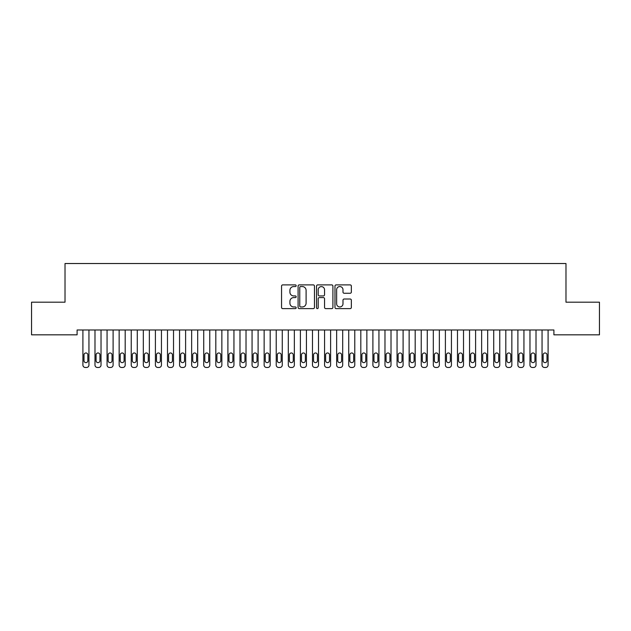 <?xml version="1.0" encoding="UTF-8"?>
<svg xmlns="http://www.w3.org/2000/svg" width="631" height="631" viewBox="0 0 631 631"><rect width="100%" height="100%" fill="white"/><g stroke="black" fill="none" stroke-linecap="round" stroke-linejoin="round"><path stroke-width="0.95" d="M296.168 285.733A0.828 0.828 0 0 0 295.34 284.896L282.735 284.896A1.183 1.183 0 0 0 281.552 286.088L281.552 307.431A1.183 1.183 0 0 0 282.735 308.622L295.34 308.622A0.828 0.828 0 0 0 296.168 307.786A0.828 0.828 0 0 0 295.34 306.958L293.707 306.958A3.794 3.794 0 0 1 289.913 303.164L289.913 301.381A3.794 3.794 0 0 1 293.707 297.587L295.34 297.587A0.828 0.828 0 0 0 296.168 296.759A0.828 0.828 0 0 0 295.34 295.931L293.707 295.931A3.794 3.794 0 0 1 289.913 292.137L289.913 290.355A3.794 3.794 0 0 1 293.707 286.561L295.34 286.561A0.828 0.828 0 0 0 296.168 285.733M350.158 293.257A1.183 1.183 0 0 0 351.349 292.074L351.349 286.088A1.183 1.183 0 0 0 350.158 284.896L336.165 284.896A1.183 1.183 0 0 0 334.982 286.088L334.982 307.431A1.183 1.183 0 0 0 336.165 308.622L350.158 308.622A1.183 1.183 0 0 0 351.349 307.431L351.349 300.198A1.183 1.183 0 0 0 350.158 299.015L344.171 299.015A1.183 1.183 0 0 0 342.988 300.198L342.988 303.787A3.171 3.171 0 0 1 339.817 306.958A3.171 3.171 0 0 1 336.638 303.787L336.638 289.732A3.171 3.171 0 0 1 339.817 286.561A3.171 3.171 0 0 1 342.988 289.732L342.988 292.074A1.183 1.183 0 0 0 344.171 293.257L350.158 293.257M553.9 329.989L77.1 329.989L77.1 334.824L31.55 334.824L31.55 302.194L65.017 302.194L65.017 263.529L565.983 263.529L565.983 302.194L599.45 302.194L599.45 334.824L553.9 334.824L553.9 329.989M314.459 286.088A1.183 1.183 0 0 0 313.276 284.896L299.283 284.896A1.183 1.183 0 0 0 298.092 286.088L298.092 307.431A1.183 1.183 0 0 0 299.283 308.622L313.276 308.622A1.183 1.183 0 0 0 314.459 307.431L314.459 286.088M317.724 284.896L331.717 284.896A1.183 1.183 0 0 1 332.908 286.088L332.908 307.431A1.183 1.183 0 0 1 331.717 308.622L325.73 308.622A1.183 1.183 0 0 1 324.547 307.431L324.547 298.779A1.183 1.183 0 0 0 323.356 297.587L319.381 297.587A1.183 1.183 0 0 0 318.198 298.779L318.198 307.786A0.828 0.828 0 0 1 317.369 308.622A0.828 0.828 0 0 1 316.541 307.786L316.541 286.088A1.183 1.183 0 0 1 317.724 284.896M300.585 286.561A0.828 0.828 0 0 0 299.757 287.389L299.757 306.13A0.828 0.828 0 0 0 300.585 306.958L302.304 306.958A3.794 3.794 0 0 0 306.098 303.164L306.098 290.355A3.794 3.794 0 0 0 302.304 286.561L300.585 286.561M324.547 289.795A3.171 3.171 0 0 0 321.368 286.616A3.171 3.171 0 0 0 318.198 289.795L318.198 294.74A1.183 1.183 0 0 0 319.381 295.931L323.356 295.931A1.183 1.183 0 0 0 324.547 294.74L324.547 289.795M82.906 365.049L82.906 329.989L82.906 365.049A2.414 2.414 179.4 0 0 85.319 367.471L86.526 367.471A2.414 2.414 179.4 0 0 88.947 365.049L88.947 329.989M83.994 360.703A1.932 1.932 0.6 0 0 85.926 362.636A1.932 1.932 0.6 0 0 87.859 360.703A1.932 1.932 -0.6 0 1 85.926 362.636A1.932 1.932 -0.6 0 1 83.994 360.703L83.994 354.906A1.932 1.932 -0.6 0 1 85.926 352.966A1.932 1.932 -0.6 0 1 87.859 354.906A1.932 1.932 0.6 0 0 85.926 352.966A1.932 1.932 0.6 0 0 83.994 354.906M87.859 354.906L87.859 360.703M94.989 365.049L94.989 329.989L94.989 365.049A2.414 2.414 179.4 0 0 97.403 367.471L98.61 367.471A2.414 2.414 179.4 0 0 101.031 365.049L101.031 329.989M96.07 360.703A1.932 1.932 0.6 0 0 98.01 362.636A1.932 1.932 0.6 0 0 99.943 360.703A1.932 1.932 -0.6 0 1 98.01 362.636A1.932 1.932 -0.6 0 1 96.07 360.703L96.07 354.906A1.932 1.932 -0.6 0 1 98.01 352.966A1.932 1.932 -0.6 0 1 99.943 354.906A1.932 1.932 0.6 0 0 98.01 352.966A1.932 1.932 0.6 0 0 96.07 354.906M107.065 365.049L107.065 329.989L107.065 365.049A2.414 2.414 179.4 0 0 109.486 367.471L110.693 367.471A2.414 2.414 179.4 0 0 113.107 365.049L113.107 329.989M108.153 360.703A1.932 1.932 0.6 0 0 110.086 362.636A1.932 1.932 0.6 0 0 112.026 360.703A1.932 1.932 -0.6 0 1 110.086 362.636A1.932 1.932 -0.6 0 1 108.153 360.703L108.153 354.906A1.932 1.932 -0.6 0 1 110.086 352.966A1.932 1.932 -0.6 0 1 112.026 354.906A1.932 1.932 0.6 0 0 110.086 352.966A1.932 1.932 0.6 0 0 108.153 354.906M99.943 354.906L99.943 360.703M112.026 354.906L112.026 360.703M119.149 365.049L119.149 329.989L119.149 365.049A2.414 2.414 179.4 0 0 121.57 367.471L122.777 367.471A2.414 2.414 179.4 0 0 125.19 365.049L125.19 329.989M120.237 360.703A1.932 1.932 0.6 0 0 122.169 362.636A1.932 1.932 0.6 0 0 124.102 360.703A1.932 1.932 -0.6 0 1 122.169 362.636A1.932 1.932 -0.6 0 1 120.237 360.703L120.237 354.906A1.932 1.932 -0.6 0 1 122.169 352.966A1.932 1.932 -0.6 0 1 124.102 354.906A1.932 1.932 0.6 0 0 122.169 352.966A1.932 1.932 0.6 0 0 120.237 354.906M131.232 365.049L131.232 329.989L131.232 365.049A2.414 2.414 179.4 0 0 133.654 367.471L134.86 367.471A2.414 2.414 179.4 0 0 137.274 365.049L137.274 329.989M132.321 360.703A1.932 1.932 0.6 0 0 134.253 362.636A1.932 1.932 0.6 0 0 136.186 360.703A1.932 1.932 -0.6 0 1 134.253 362.636A1.932 1.932 -0.6 0 1 132.321 360.703L132.321 354.906A1.932 1.932 -0.6 0 1 134.253 352.966A1.932 1.932 -0.6 0 1 136.186 354.906A1.932 1.932 0.6 0 0 134.253 352.966A1.932 1.932 0.6 0 0 132.321 354.906M124.102 354.906L124.102 360.703M136.186 354.906L136.186 360.703M143.316 365.049L143.316 329.989L143.316 365.049A2.414 2.414 179.4 0 0 145.737 367.471L146.944 367.471A2.414 2.414 179.4 0 0 149.358 365.049L149.358 329.989M144.404 360.703A1.932 1.932 0.6 0 0 146.337 362.636A1.932 1.932 0.6 0 0 148.269 360.703A1.932 1.932 -0.6 0 1 146.337 362.636A1.932 1.932 -0.6 0 1 144.404 360.703L144.404 354.906A1.932 1.932 -0.6 0 1 146.337 352.966A1.932 1.932 -0.6 0 1 148.269 354.906A1.932 1.932 0.6 0 0 146.337 352.966A1.932 1.932 0.6 0 0 144.404 354.906M148.269 354.906L148.269 360.703M155.4 365.049L155.4 329.989L155.4 365.049A2.414 2.414 179.4 0 0 157.821 367.471L159.028 367.471A2.414 2.414 179.4 0 0 161.441 365.049L161.441 329.989M156.488 360.703A1.932 1.932 0.6 0 0 158.42 362.636A1.932 1.932 0.6 0 0 160.353 360.703A1.932 1.932 -0.6 0 1 158.42 362.636A1.932 1.932 -0.6 0 1 156.488 360.703L156.488 354.906A1.932 1.932 -0.6 0 1 158.42 352.966A1.932 1.932 -0.6 0 1 160.353 354.906A1.932 1.932 0.6 0 0 158.42 352.966A1.932 1.932 0.6 0 0 156.488 354.906M160.353 354.906L160.353 360.703M167.483 365.049L167.483 329.989L167.483 365.049A2.414 2.414 179.4 0 0 169.897 367.471L171.111 367.471A2.414 2.414 179.4 0 0 173.525 365.049L173.525 329.989M168.572 360.703A1.932 1.932 0.6 0 0 170.504 362.636A1.932 1.932 0.6 0 0 172.437 360.703A1.932 1.932 -0.6 0 1 170.504 362.636A1.932 1.932 -0.6 0 1 168.572 360.703L168.572 354.906A1.932 1.932 -0.6 0 1 170.504 352.966A1.932 1.932 -0.6 0 1 172.437 354.906A1.932 1.932 0.6 0 0 170.504 352.966A1.932 1.932 0.6 0 0 168.572 354.906M172.437 354.906L172.437 360.703M179.567 365.049L179.567 329.989L179.567 365.049A2.414 2.414 179.4 0 0 181.98 367.471L183.195 367.471A2.414 2.414 179.4 0 0 185.609 365.049L185.609 329.989M180.655 360.703A1.932 1.932 0.6 0 0 182.588 362.636A1.932 1.932 0.6 0 0 184.52 360.703A1.932 1.932 -0.6 0 1 182.588 362.636A1.932 1.932 -0.6 0 1 180.655 360.703L180.655 354.906A1.932 1.932 -0.6 0 1 182.588 352.966A1.932 1.932 -0.6 0 1 184.52 354.906A1.932 1.932 0.6 0 0 182.588 352.966A1.932 1.932 0.6 0 0 180.655 354.906M184.52 354.906L184.52 360.703M191.65 365.049L191.65 329.989L191.65 365.049A2.414 2.414 179.4 0 0 194.064 367.471L195.271 367.471A2.414 2.414 179.4 0 0 197.692 365.049L197.692 329.989M192.739 360.703A1.932 1.932 0.6 0 0 194.671 362.636A1.932 1.932 0.6 0 0 196.604 360.703A1.932 1.932 -0.6 0 1 194.671 362.636A1.932 1.932 -0.6 0 1 192.739 360.703L192.739 354.906A1.932 1.932 -0.6 0 1 194.671 352.966A1.932 1.932 -0.6 0 1 196.604 354.906A1.932 1.932 0.6 0 0 194.671 352.966A1.932 1.932 0.6 0 0 192.739 354.906M196.604 354.906L196.604 360.703M203.734 365.049L203.734 329.989L203.734 365.049A2.414 2.414 179.4 0 0 206.148 367.471L207.354 367.471A2.414 2.414 179.4 0 0 209.776 365.049L209.776 329.989M204.823 360.703A1.932 1.932 0.6 0 0 206.755 362.636A1.932 1.932 0.6 0 0 208.687 360.703A1.932 1.932 -0.6 0 1 206.755 362.636A1.932 1.932 -0.6 0 1 204.823 360.703L204.823 354.906A1.932 1.932 -0.6 0 1 206.755 352.966A1.932 1.932 -0.6 0 1 208.687 354.906A1.932 1.932 0.6 0 0 206.755 352.966A1.932 1.932 0.6 0 0 204.823 354.906M208.687 354.906L208.687 360.703M215.818 365.049L215.818 329.989L215.818 365.049A2.414 2.414 179.4 0 0 218.231 367.471L219.438 367.471A2.414 2.414 179.4 0 0 221.86 365.049L221.86 329.989M216.906 360.703A1.932 1.932 0.6 0 0 218.839 362.636A1.932 1.932 0.6 0 0 220.771 360.703A1.932 1.932 -0.6 0 1 218.839 362.636A1.932 1.932 -0.6 0 1 216.906 360.703L216.906 354.906A1.932 1.932 -0.6 0 1 218.839 352.966A1.932 1.932 -0.6 0 1 220.771 354.906A1.932 1.932 0.6 0 0 218.839 352.966A1.932 1.932 0.6 0 0 216.906 354.906M220.771 354.906L220.771 360.703M227.901 365.049L227.901 329.989L227.901 365.049A2.414 2.414 179.4 0 0 230.315 367.471L231.522 367.471A2.414 2.414 179.4 0 0 233.943 365.049L233.943 329.989M228.982 360.703A1.932 1.932 0.6 0 0 230.922 362.636A1.932 1.932 0.6 0 0 232.855 360.703A1.932 1.932 -0.6 0 1 230.922 362.636A1.932 1.932 -0.6 0 1 228.982 360.703L228.982 354.906A1.932 1.932 -0.6 0 1 230.922 352.966A1.932 1.932 -0.6 0 1 232.855 354.906A1.932 1.932 0.6 0 0 230.922 352.966A1.932 1.932 0.6 0 0 228.982 354.906M232.855 354.906L232.855 360.703M239.985 365.049L239.985 329.989L239.985 365.049A2.414 2.414 179.4 0 0 242.399 367.471L243.605 367.471A2.414 2.414 179.4 0 0 246.019 365.049L246.019 329.989M241.066 360.703A1.932 1.932 0.6 0 0 243.006 362.636A1.932 1.932 0.6 0 0 244.938 360.703A1.932 1.932 -0.6 0 1 243.006 362.636A1.932 1.932 -0.6 0 1 241.066 360.703L241.066 354.906A1.932 1.932 -0.6 0 1 243.006 352.966A1.932 1.932 -0.6 0 1 244.938 354.906A1.932 1.932 0.6 0 0 243.006 352.966A1.932 1.932 0.6 0 0 241.066 354.906M244.938 354.906L244.938 360.703M252.061 365.049L252.061 329.989L252.061 365.049A2.414 2.414 179.4 0 0 254.482 367.471L255.689 367.471A2.414 2.414 179.4 0 0 258.103 365.049L258.103 329.989M253.149 360.703A1.932 1.932 0.6 0 0 255.082 362.636A1.932 1.932 0.6 0 0 257.022 360.703A1.932 1.932 -0.6 0 1 255.082 362.636A1.932 1.932 -0.6 0 1 253.149 360.703L253.149 354.906A1.932 1.932 -0.6 0 1 255.082 352.966A1.932 1.932 -0.6 0 1 257.022 354.906A1.932 1.932 0.6 0 0 255.082 352.966A1.932 1.932 0.6 0 0 253.149 354.906M257.022 354.906L257.022 360.703M264.144 365.049L264.144 329.989L264.144 365.049A2.414 2.414 179.4 0 0 266.566 367.471L267.773 367.471A2.414 2.414 179.4 0 0 270.186 365.049L270.186 329.989M265.233 360.703A1.932 1.932 0.6 0 0 267.165 362.636A1.932 1.932 0.6 0 0 269.098 360.703A1.932 1.932 -0.6 0 1 267.165 362.636A1.932 1.932 -0.6 0 1 265.233 360.703L265.233 354.906A1.932 1.932 -0.6 0 1 267.165 352.966A1.932 1.932 -0.6 0 1 269.098 354.906A1.932 1.932 0.6 0 0 267.165 352.966A1.932 1.932 0.6 0 0 265.233 354.906M269.098 354.906L269.098 360.703M276.228 365.049L276.228 329.989L276.228 365.049A2.414 2.414 179.4 0 0 278.65 367.471L279.856 367.471A2.414 2.414 179.4 0 0 282.27 365.049L282.27 329.989M277.317 360.703A1.932 1.932 0.6 0 0 279.249 362.636A1.932 1.932 0.6 0 0 281.181 360.703A1.932 1.932 -0.6 0 1 279.249 362.636A1.932 1.932 -0.6 0 1 277.317 360.703L277.317 354.906A1.932 1.932 -0.6 0 1 279.249 352.966A1.932 1.932 -0.6 0 1 281.181 354.906A1.932 1.932 0.6 0 0 279.249 352.966A1.932 1.932 0.6 0 0 277.317 354.906M281.181 354.906L281.181 360.703M288.312 365.049L288.312 329.989L288.312 365.049A2.414 2.414 179.4 0 0 290.733 367.471L291.94 367.471A2.414 2.414 179.4 0 0 294.354 365.049L294.354 329.989M289.4 360.703A1.932 1.932 0.6 0 0 291.333 362.636A1.932 1.932 0.6 0 0 293.265 360.703A1.932 1.932 -0.6 0 1 291.333 362.636A1.932 1.932 -0.6 0 1 289.4 360.703L289.4 354.906A1.932 1.932 -0.6 0 1 291.333 352.966A1.932 1.932 -0.6 0 1 293.265 354.906A1.932 1.932 0.6 0 0 291.333 352.966A1.932 1.932 0.6 0 0 289.4 354.906M293.265 354.906L293.265 360.703M300.395 365.049L300.395 329.989L300.395 365.049A2.414 2.414 179.4 0 0 302.809 367.471L304.024 367.471A2.414 2.414 179.4 0 0 306.437 365.049L306.437 329.989M301.484 360.703A1.932 1.932 0.6 0 0 303.416 362.636A1.932 1.932 0.6 0 0 305.349 360.703A1.932 1.932 -0.6 0 1 303.416 362.636A1.932 1.932 -0.6 0 1 301.484 360.703L301.484 354.906A1.932 1.932 -0.6 0 1 303.416 352.966A1.932 1.932 -0.6 0 1 305.349 354.906A1.932 1.932 0.6 0 0 303.416 352.966A1.932 1.932 0.6 0 0 301.484 354.906M305.349 354.906L305.349 360.703M312.479 365.049L312.479 329.989L312.479 365.049A2.414 2.414 179.4 0 0 314.893 367.471L316.107 367.471A2.414 2.414 179.4 0 0 318.521 365.049L318.521 329.989M313.568 360.703A1.932 1.932 0.6 0 0 315.5 362.636A1.932 1.932 0.6 0 0 317.432 360.703A1.932 1.932 -0.6 0 1 315.5 362.636A1.932 1.932 -0.6 0 1 313.568 360.703L313.568 354.906A1.932 1.932 -0.6 0 1 315.5 352.966A1.932 1.932 -0.6 0 1 317.432 354.906A1.932 1.932 0.6 0 0 315.5 352.966A1.932 1.932 0.6 0 0 313.568 354.906M317.432 354.906L317.432 360.703M324.563 365.049L324.563 329.989L324.563 365.049A2.414 2.414 179.4 0 0 326.976 367.471L328.191 367.471A2.414 2.414 179.4 0 0 330.605 365.049L330.605 329.989M325.651 360.703A1.932 1.932 0.6 0 0 327.584 362.636A1.932 1.932 0.6 0 0 329.516 360.703A1.932 1.932 -0.6 0 1 327.584 362.636A1.932 1.932 -0.6 0 1 325.651 360.703L325.651 354.906A1.932 1.932 -0.6 0 1 327.584 352.966A1.932 1.932 -0.6 0 1 329.516 354.906A1.932 1.932 0.6 0 0 327.584 352.966A1.932 1.932 0.6 0 0 325.651 354.906M329.516 354.906L329.516 360.703M336.646 365.049L336.646 329.989L336.646 365.049A2.414 2.414 179.4 0 0 339.06 367.471L340.267 367.471A2.414 2.414 179.4 0 0 342.688 365.049L342.688 329.989M337.735 360.703A1.932 1.932 0.6 0 0 339.667 362.636A1.932 1.932 0.6 0 0 341.6 360.703A1.932 1.932 -0.6 0 1 339.667 362.636A1.932 1.932 -0.6 0 1 337.735 360.703L337.735 354.906A1.932 1.932 -0.6 0 1 339.667 352.966A1.932 1.932 -0.6 0 1 341.6 354.906A1.932 1.932 0.6 0 0 339.667 352.966A1.932 1.932 0.6 0 0 337.735 354.906M341.6 354.906L341.6 360.703M348.73 365.049L348.73 329.989L348.73 365.049A2.414 2.414 179.4 0 0 351.144 367.471L352.35 367.471A2.414 2.414 179.4 0 0 354.772 365.049L354.772 329.989M349.819 360.703A1.932 1.932 0.6 0 0 351.751 362.636A1.932 1.932 0.6 0 0 353.683 360.703A1.932 1.932 -0.6 0 1 351.751 362.636A1.932 1.932 -0.6 0 1 349.819 360.703L349.819 354.906A1.932 1.932 -0.6 0 1 351.751 352.966A1.932 1.932 -0.6 0 1 353.683 354.906A1.932 1.932 0.6 0 0 351.751 352.966A1.932 1.932 0.6 0 0 349.819 354.906M353.683 354.906L353.683 360.703M360.814 365.049L360.814 329.989L360.814 365.049A2.414 2.414 179.4 0 0 363.227 367.471L364.434 367.471A2.414 2.414 179.4 0 0 366.856 365.049L366.856 329.989M361.902 360.703A1.932 1.932 0.6 0 0 363.835 362.636A1.932 1.932 0.6 0 0 365.767 360.703A1.932 1.932 -0.6 0 1 363.835 362.636A1.932 1.932 -0.6 0 1 361.902 360.703L361.902 354.906A1.932 1.932 -0.6 0 1 363.835 352.966A1.932 1.932 -0.6 0 1 365.767 354.906A1.932 1.932 0.6 0 0 363.835 352.966A1.932 1.932 0.6 0 0 361.902 354.906M365.767 354.906L365.767 360.703M372.897 365.049L372.897 329.989L372.897 365.049A2.414 2.414 179.4 0 0 375.311 367.471L376.518 367.471A2.414 2.414 179.4 0 0 378.939 365.049L378.939 329.989M373.978 360.703A1.932 1.932 0.6 0 0 375.918 362.636A1.932 1.932 0.6 0 0 377.851 360.703A1.932 1.932 -0.6 0 1 375.918 362.636A1.932 1.932 -0.6 0 1 373.978 360.703L373.978 354.906A1.932 1.932 -0.6 0 1 375.918 352.966A1.932 1.932 -0.6 0 1 377.851 354.906A1.932 1.932 0.6 0 0 375.918 352.966A1.932 1.932 0.6 0 0 373.978 354.906M377.851 354.906L377.851 360.703M384.981 365.049L384.981 329.989L384.981 365.049A2.414 2.414 179.4 0 0 387.395 367.471L388.601 367.471A2.414 2.414 179.4 0 0 391.015 365.049L391.015 329.989M386.062 360.703A1.932 1.932 0.6 0 0 387.994 362.636A1.932 1.932 0.6 0 0 389.934 360.703A1.932 1.932 -0.6 0 1 387.994 362.636A1.932 1.932 -0.6 0 1 386.062 360.703L386.062 354.906A1.932 1.932 -0.6 0 1 387.994 352.966A1.932 1.932 -0.6 0 1 389.934 354.906A1.932 1.932 0.6 0 0 387.994 352.966A1.932 1.932 0.6 0 0 386.062 354.906M389.934 354.906L389.934 360.703M397.057 365.049L397.057 329.989L397.057 365.049A2.414 2.414 179.4 0 0 399.478 367.471L400.685 367.471A2.414 2.414 179.4 0 0 403.099 365.049L403.099 329.989M398.145 360.703A1.932 1.932 0.6 0 0 400.078 362.636A1.932 1.932 0.6 0 0 402.018 360.703A1.932 1.932 -0.6 0 1 400.078 362.636A1.932 1.932 -0.6 0 1 398.145 360.703L398.145 354.906A1.932 1.932 -0.6 0 1 400.078 352.966A1.932 1.932 -0.6 0 1 402.018 354.906A1.932 1.932 0.6 0 0 400.078 352.966A1.932 1.932 0.6 0 0 398.145 354.906M402.018 354.906L402.018 360.703M409.14 365.049L409.14 329.989L409.14 365.049A2.414 2.414 179.4 0 0 411.562 367.471L412.769 367.471A2.414 2.414 179.4 0 0 415.182 365.049L415.182 329.989M410.229 360.703A1.932 1.932 0.6 0 0 412.161 362.636A1.932 1.932 0.6 0 0 414.094 360.703A1.932 1.932 -0.6 0 1 412.161 362.636A1.932 1.932 -0.6 0 1 410.229 360.703L410.229 354.906A1.932 1.932 -0.6 0 1 412.161 352.966A1.932 1.932 -0.6 0 1 414.094 354.906A1.932 1.932 0.6 0 0 412.161 352.966A1.932 1.932 0.6 0 0 410.229 354.906M414.094 354.906L414.094 360.703M421.224 365.049L421.224 329.989L421.224 365.049A2.414 2.414 179.4 0 0 423.646 367.471L424.852 367.471A2.414 2.414 179.4 0 0 427.266 365.049L427.266 329.989M422.313 360.703A1.932 1.932 0.6 0 0 424.245 362.636A1.932 1.932 0.6 0 0 426.177 360.703A1.932 1.932 -0.6 0 1 424.245 362.636A1.932 1.932 -0.6 0 1 422.313 360.703L422.313 354.906A1.932 1.932 -0.6 0 1 424.245 352.966A1.932 1.932 -0.6 0 1 426.177 354.906A1.932 1.932 0.6 0 0 424.245 352.966A1.932 1.932 0.6 0 0 422.313 354.906M426.177 354.906L426.177 360.703M433.308 365.049L433.308 329.989L433.308 365.049A2.414 2.414 179.4 0 0 435.729 367.471L436.936 367.471A2.414 2.414 179.4 0 0 439.35 365.049L439.35 329.989M434.396 360.703A1.932 1.932 0.6 0 0 436.329 362.636A1.932 1.932 0.6 0 0 438.261 360.703A1.932 1.932 -0.6 0 1 436.329 362.636A1.932 1.932 -0.6 0 1 434.396 360.703L434.396 354.906A1.932 1.932 -0.6 0 1 436.329 352.966A1.932 1.932 -0.6 0 1 438.261 354.906A1.932 1.932 0.6 0 0 436.329 352.966A1.932 1.932 0.6 0 0 434.396 354.906M438.261 354.906L438.261 360.703M445.391 365.049L445.391 329.989L445.391 365.049A2.414 2.414 179.4 0 0 447.805 367.471L449.02 367.471A2.414 2.414 179.4 0 0 451.433 365.049L451.433 329.989M446.48 360.703A1.932 1.932 0.6 0 0 448.412 362.636A1.932 1.932 0.6 0 0 450.345 360.703A1.932 1.932 -0.6 0 1 448.412 362.636A1.932 1.932 -0.6 0 1 446.48 360.703L446.48 354.906A1.932 1.932 -0.6 0 1 448.412 352.966A1.932 1.932 -0.6 0 1 450.345 354.906A1.932 1.932 0.6 0 0 448.412 352.966A1.932 1.932 0.6 0 0 446.48 354.906M450.345 354.906L450.345 360.703M457.475 365.049L457.475 329.989L457.475 365.049A2.414 2.414 179.4 0 0 459.889 367.471L461.103 367.471A2.414 2.414 179.4 0 0 463.517 365.049L463.517 329.989M458.563 360.703A1.932 1.932 0.6 0 0 460.496 362.636A1.932 1.932 0.6 0 0 462.428 360.703A1.932 1.932 -0.6 0 1 460.496 362.636A1.932 1.932 -0.6 0 1 458.563 360.703L458.563 354.906A1.932 1.932 -0.6 0 1 460.496 352.966A1.932 1.932 -0.6 0 1 462.428 354.906A1.932 1.932 0.6 0 0 460.496 352.966A1.932 1.932 0.6 0 0 458.563 354.906M462.428 354.906L462.428 360.703M469.559 365.049L469.559 329.989L469.559 365.049A2.414 2.414 179.4 0 0 471.972 367.471L473.179 367.471A2.414 2.414 179.4 0 0 475.6 365.049L475.6 329.989M470.647 360.703A1.932 1.932 0.6 0 0 472.58 362.636A1.932 1.932 0.6 0 0 474.512 360.703A1.932 1.932 -0.6 0 1 472.58 362.636A1.932 1.932 -0.6 0 1 470.647 360.703L470.647 354.906A1.932 1.932 -0.6 0 1 472.58 352.966A1.932 1.932 -0.6 0 1 474.512 354.906A1.932 1.932 0.6 0 0 472.58 352.966A1.932 1.932 0.6 0 0 470.647 354.906M474.512 354.906L474.512 360.703M481.642 365.049L481.642 329.989L481.642 365.049A2.414 2.414 179.4 0 0 484.056 367.471L485.263 367.471A2.414 2.414 179.4 0 0 487.684 365.049L487.684 329.989M482.731 360.703A1.932 1.932 0.6 0 0 484.663 362.636A1.932 1.932 0.6 0 0 486.596 360.703A1.932 1.932 -0.6 0 1 484.663 362.636A1.932 1.932 -0.6 0 1 482.731 360.703L482.731 354.906A1.932 1.932 -0.6 0 1 484.663 352.966A1.932 1.932 -0.6 0 1 486.596 354.906A1.932 1.932 0.6 0 0 484.663 352.966A1.932 1.932 0.6 0 0 482.731 354.906M486.596 354.906L486.596 360.703M493.726 365.049L493.726 329.989L493.726 365.049A2.414 2.414 179.4 0 0 496.14 367.471L497.346 367.471A2.414 2.414 179.4 0 0 499.768 365.049L499.768 329.989M494.814 360.703A1.932 1.932 0.6 0 0 496.747 362.636A1.932 1.932 0.6 0 0 498.679 360.703A1.932 1.932 -0.6 0 1 496.747 362.636A1.932 1.932 -0.6 0 1 494.814 360.703L494.814 354.906A1.932 1.932 -0.6 0 1 496.747 352.966A1.932 1.932 -0.6 0 1 498.679 354.906A1.932 1.932 0.6 0 0 496.747 352.966A1.932 1.932 0.6 0 0 494.814 354.906M498.679 354.906L498.679 360.703M505.81 365.049L505.81 329.989L505.81 365.049A2.414 2.414 179.4 0 0 508.223 367.471L509.43 367.471A2.414 2.414 179.4 0 0 511.851 365.049L511.851 329.989M506.898 360.703A1.932 1.932 0.6 0 0 508.831 362.636A1.932 1.932 0.6 0 0 510.763 360.703A1.932 1.932 -0.6 0 1 508.831 362.636A1.932 1.932 -0.6 0 1 506.898 360.703L506.898 354.906A1.932 1.932 -0.6 0 1 508.831 352.966A1.932 1.932 -0.6 0 1 510.763 354.906A1.932 1.932 0.6 0 0 508.831 352.966A1.932 1.932 0.6 0 0 506.898 354.906M510.763 354.906L510.763 360.703M517.893 365.049L517.893 329.989L517.893 365.049A2.414 2.414 179.4 0 0 520.307 367.471L521.514 367.471A2.414 2.414 179.4 0 0 523.935 365.049L523.935 329.989M518.974 360.703A1.932 1.932 0.6 0 0 520.914 362.636A1.932 1.932 0.6 0 0 522.847 360.703A1.932 1.932 -0.6 0 1 520.914 362.636A1.932 1.932 -0.6 0 1 518.974 360.703L518.974 354.906A1.932 1.932 -0.6 0 1 520.914 352.966A1.932 1.932 -0.6 0 1 522.847 354.906A1.932 1.932 0.6 0 0 520.914 352.966A1.932 1.932 0.6 0 0 518.974 354.906M522.847 354.906L522.847 360.703M529.969 365.049L529.969 329.989L529.969 365.049A2.414 2.414 179.4 0 0 532.39 367.471L533.597 367.471A2.414 2.414 179.4 0 0 536.011 365.049L536.011 329.989M531.057 360.703A1.932 1.932 0.6 0 0 532.99 362.636A1.932 1.932 0.6 0 0 534.93 360.703A1.932 1.932 -0.6 0 1 532.99 362.636A1.932 1.932 -0.6 0 1 531.057 360.703L531.057 354.906A1.932 1.932 -0.6 0 1 532.99 352.966A1.932 1.932 -0.6 0 1 534.93 354.906A1.932 1.932 0.6 0 0 532.99 352.966A1.932 1.932 0.6 0 0 531.057 354.906M534.93 354.906L534.93 360.703M542.053 365.049L542.053 329.989L542.053 365.049A2.414 2.414 179.4 0 0 544.474 367.471L545.681 367.471A2.414 2.414 179.4 0 0 548.094 365.049L548.094 329.989M543.141 360.703A1.932 1.932 0.6 0 0 545.074 362.636A1.932 1.932 0.6 0 0 547.006 360.703A1.932 1.932 -0.6 0 1 545.074 362.636A1.932 1.932 -0.6 0 1 543.141 360.703L543.141 354.906A1.932 1.932 -0.6 0 1 545.074 352.966A1.932 1.932 -0.6 0 1 547.006 354.906A1.932 1.932 0.6 0 0 545.074 352.966A1.932 1.932 0.6 0 0 543.141 354.906M547.006 354.906L547.006 360.703"/></g></svg>
